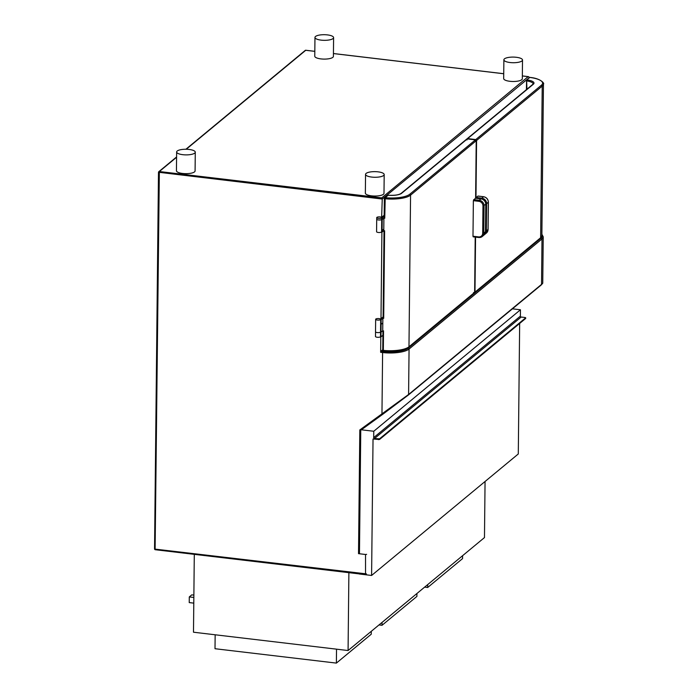 <?xml version="1.0" encoding="UTF-8"?>
<svg xmlns="http://www.w3.org/2000/svg" width="698" height="698" viewBox="0 0 698 698"><rect width="100%" height="100%" fill="white"/><g stroke="black" fill="none" stroke-linecap="round" stroke-linejoin="round"><path stroke-width="1.05" d="M503.877 59.81L503.677 78.577A9.318 2.818 0.6 0 0 509.837 81.291A9.318 2.818 0.6 0 0 522.313 78.769L522.514 60.002A9.318 2.818 0.6 0 0 516.354 57.288A9.318 2.818 0.6 0 0 503.877 59.81A9.318 2.818 0.6 0 0 510.029 62.523A9.318 2.818 0.6 0 0 522.514 60.002M314.964 37.422L314.763 56.189A9.318 2.818 0.6 0 0 320.923 58.902A9.318 2.818 0.6 0 0 333.408 56.39L333.6 37.613A9.318 2.818 0.6 0 0 327.441 34.9A9.318 2.818 0.6 0 0 314.964 37.422A9.318 2.818 0.6 0 0 321.124 40.135A9.318 2.818 0.6 0 0 333.6 37.613M365.551 174.36L365.351 193.128A9.318 2.818 0.6 0 0 371.511 195.841A9.318 2.818 0.6 0 0 383.996 193.329L384.188 174.552A9.318 2.818 0.6 0 0 378.028 171.839A9.318 2.818 0.6 0 0 365.551 174.36A9.318 2.818 0.6 0 0 371.711 177.074A9.318 2.818 0.6 0 0 384.188 174.552M176.638 151.972L176.446 170.74A9.318 2.818 0.6 0 0 182.597 173.462A9.318 2.818 0.6 0 0 195.082 170.94L195.283 152.173A9.318 2.818 0.6 0 0 189.123 149.451A9.318 2.818 0.6 0 0 176.638 151.972A9.318 2.818 0.6 0 0 182.797 154.686A9.318 2.818 0.6 0 0 195.283 152.173M381.736 217.951L382.225 218.003L382.094 230.514L381.605 230.462L381.736 217.951A2.583 0.777 0.6 0 1 378.857 218.422A2.583 0.777 0.6 0 1 376.728 217.636A2.583 0.777 0.6 0 1 378.735 216.895A2.583 0.777 0.6 0 1 381.632 217.34L382.251 199.035L381.745 197.883L528.142 76.649L522.348 75.96M366.433 573.887L155.113 549.125L159.353 171.534A0.855 0.768 -129.6 0 0 158.804 171.691L158.804 171.691A0.855 0.768 -129.6 0 0 158.542 172.249L382.251 199.035L529.224 77.661M380.995 318.654L381.902 232.059M382.757 349.759L380.942 351.26L380.646 352.316L380.803 336.855M365.534 574.646L365.543 554.482L358.519 553.654L359.819 429.942L408.592 394.492A0.82 0.733 50.4 0 1 408.304 395.059L382.731 414.307L408.339 395.033L541.282 284.932A0.82 0.733 50.4 0 1 541.255 284.959L408.374 395.007M382.059 216.991L384.179 215.237M384.773 215.891L382.225 218.003M382.809 322.956L381.108 324.361L380.977 336.872L382.914 335.276M382.094 230.514L383.787 229.11M380.977 336.872L380.489 336.82L380.619 324.308L381.108 324.361M380.489 336.82A2.583 0.777 -179.4 0 1 377.609 337.291A2.583 0.777 -179.4 0 1 375.48 336.506L375.533 331.838M529.224 77.312L528.491 76.64L522.348 75.916M314.815 51.364L305.75 50.291L186.244 149.259M359.252 573.852L155.296 549.727L154.546 548.872L158.542 172.423M365.543 554.482L366.633 554.343M359.47 553.584L358.519 553.654M360.901 430.134L359.819 429.942M382.722 414.307L361.372 429.794L382.731 414.307L381.963 413.879L382.6 352.542A20.678 6.247 0.6 0 0 409.063 349.044L408.592 394.492L541.535 284.391L542.747 283.231L543.236 236.858L541.875 234.24M401.647 193.276A11.159 3.368 -179.4 0 1 388.149 195.257L388.219 195.222A0.855 0.855 0 0 0 387.591 195.414A0.855 0.768 50.4 0 1 388.149 195.257L385.217 197.682A19.823 5.985 0.6 0 0 409.77 194.236L475.783 139.565L467.669 138.605L401.647 193.276A0.855 0.768 -129.6 0 0 401.088 193.433L467.11 138.762A0.855 0.768 50.4 0 1 467.669 138.605L467.756 138.57M401.088 193.433C398.715 194.986 394.422 195.58 388.219 195.222L388.28 195.266M380.541 332.126A2.583 0.777 -179.4 0 1 377.662 332.606A2.583 0.777 -179.4 0 1 375.524 331.812L375.655 319.3A2.583 0.777 0.6 0 0 377.793 320.085A2.583 0.777 0.6 0 0 380.672 319.614L380.541 332.126L381.029 332.187L381.16 319.667L382.853 318.271A20.678 6.247 -179.4 0 0 383.699 318.358L383.097 318.105L384.066 230.715M475.041 292.043L408.976 346.793A20.678 6.247 -179.4 0 1 383.333 350.387L383.534 330.869A20.678 6.247 -179.4 0 1 382.722 330.782L381.029 332.187M381.588 232.024A2.583 0.777 -179.4 0 1 378.709 232.504A2.583 0.777 -179.4 0 1 376.58 231.71L376.711 219.198A2.583 0.777 0.6 0 0 378.839 219.992A2.583 0.777 0.6 0 0 381.719 219.512L381.588 232.024L382.076 232.085L382.207 219.573L383.9 218.169A20.678 6.247 -179.4 0 0 384.746 218.256L384.144 218.003L384.397 198.572M383.699 318.358L384.615 230.768A20.678 6.247 -179.4 0 1 383.769 230.68L382.076 232.085M381.16 319.667L380.672 319.614M383.115 316.901L380.567 319.012A2.583 0.777 0.6 0 0 377.67 318.558A2.583 0.777 0.6 0 0 375.655 319.3M383.769 230.68L383.9 218.169M382.722 330.782L382.853 318.271M384.746 218.256L385.217 197.682A0.855 0.768 -129.6 0 0 384.406 198.398L384.947 198.738A20.678 6.247 0.6 0 0 410.564 195.143L476.629 140.385M475.87 139.53L475.783 139.565A0.855 0.768 50.4 0 1 476.577 140.472L475.975 198.127M475.364 198.215L473.366 200.675L478.941 201.338A4.328 3.891 50.4 0 1 482.972 205.945L485.817 204.305C485.564 201.294 483.976 199.471 481.027 198.843L479.238 200.282A5.183 4.659 50.4 0 1 484.063 205.805L483.775 233.123L485.476 231.719L485.764 204.392A5.183 4.659 -129.6 0 0 480.939 198.878L475.539 198.232M473.366 200.675L472.991 236.238L473.183 236.849L478.688 237.46M408.164 347.508A19.823 5.985 -179.4 0 1 382.801 350.876L383.333 350.387L382.801 350.876L383.001 330.808M475.565 237.128L474.989 292.13A0.855 0.768 50.4 0 1 474.727 292.689L408.723 347.36A0.855 0.768 -129.6 0 0 408.976 346.793L410.564 195.143A0.855 0.768 50.4 0 0 409.77 194.236M382.207 219.573L381.719 219.512M376.711 219.172A2.583 0.777 0.6 0 0 376.711 219.198L376.728 217.636M526.938 89.213L526.589 79.842L526.423 89.641M529.852 77.461L526.589 79.842A11.159 3.368 -179.4 0 1 533.324 84.231L467.302 138.902A0.855 0.768 -129.6 0 0 466.753 139.059L532.775 84.379A0.855 0.768 -129.6 0 1 533.324 84.231M473.82 293.143A0.855 0.768 -129.6 0 0 474.37 292.986L474.37 292.986A0.855 0.768 -129.6 0 0 474.631 292.427L473.532 292.575M485.529 231.143L488.094 229.494L488.382 202.167L486.628 203.659L486.34 230.986A5.183 4.659 50.4 0 1 484.778 234.397L486.471 232.992A5.183 4.659 -129.6 0 0 488.042 229.572L488.33 202.254A5.165 4.642 -129.6 0 0 483.522 196.749L478.104 196.103M477.929 196.086L476.228 197.499L481.821 198.153L481.541 198.93M475.957 198.241L476.228 197.499M467.006 139.958L467.302 138.902L475.425 139.862L541.43 85.2A0.855 0.768 50.4 0 1 542.224 86.107L476.219 140.769A0.855 0.768 -129.6 0 0 475.425 139.862L475.12 140.917L476.219 140.769L475.617 198.197M525.638 318.323L525.132 317.503L521.179 317.04A0.855 0.768 -129.6 0 1 520.385 316.133L520.455 309.781L373.762 431.259L360.761 429.724L359.461 553.767M520.455 309.781L512.428 308.83M521.179 317.04L374.486 438.519L379.529 438.841L379.52 439.504L373.029 439.007L371.598 575.457L518.291 453.97L519.661 323.444M525.646 317.843L379.529 438.841M379.52 439.504L525.638 318.497M359.252 573.992L371.598 575.457M373.762 431.259L373.692 437.611A0.855 0.768 50.4 0 0 374.486 438.519M485.058 481.498L484.473 537.573L348.075 650.536L193.486 632.214L194.297 554.352M348.887 572.674L348.075 650.536M462.582 555.704L462.556 558.609L427.682 587.489L424.637 587.123M427.717 584.575L427.682 587.489M416.933 593.509L416.907 596.415L382.033 625.295L378.988 624.937M382.068 622.38L382.033 625.295M371.284 631.315L371.249 634.22L336.384 663.1L215.01 648.721L215.159 634.779M336.532 649.166L336.384 663.1M193.791 603.133L189.228 602.592L189.289 596.921L191.776 594.862L193.869 595.106M193.843 597.462L189.289 596.921M176.585 157.259L159.353 171.534L381.745 197.883M503.729 73.752L333.435 53.572M380.646 352.316L382.6 352.542L382.897 351.495A19.823 5.985 0.6 0 0 408.269 348.136A0.855 0.768 50.4 0 1 409.063 349.044L542.006 238.943A20.678 6.247 0.6 0 0 543.236 236.858M408.269 348.136L541.212 238.035A19.823 5.985 0.6 0 0 541.875 234.65M380.942 351.26L382.897 351.495M541.212 238.035A0.855 0.768 50.4 0 1 542.006 238.943L541.535 284.391A0.82 0.733 50.4 0 1 541.282 284.932L542.747 283.231M485.817 204.305L485.529 231.631L483.915 235.121A5.165 4.642 -129.6 0 0 485.476 231.719L485.476 231.544M482.972 205.945L482.684 233.272L483.775 233.123A5.165 4.642 50.4 0 1 482.213 236.535A5.165 4.642 50.4 0 1 478.863 237.477L478.584 236.901L472.991 236.238M482.684 233.272A4.319 3.874 50.4 0 1 478.584 236.901M473.663 199.619L479.238 200.282L478.941 201.338M527.025 80.994A10.304 3.115 -179.4 0 1 533.124 83.908L532.775 84.379M526.571 80.235L526.475 89.597M541.866 235.671L540.383 238.323A0.855 0.768 -129.6 0 0 540.636 237.756L542.224 86.107A20.678 6.247 0.6 0 0 543.454 84.022L541.866 235.671A20.678 6.247 -179.4 0 1 540.636 237.756L474.631 292.427L475.207 237.084M541.43 85.2A19.823 5.985 0.6 0 0 529.512 77.417M484.778 234.397A5.183 4.659 50.4 0 1 484.342 234.711L484.778 234.397M488.382 202.167C488.138 199.166 486.55 197.342 483.609 196.714L481.821 198.153A5.165 4.642 50.4 0 1 486.628 203.659L485.799 203.825M486.471 232.992L488.05 229.406M378.438 438.99L378.429 439.644M520.385 316.133L373.692 437.611M503.729 73.709L333.435 53.528M314.815 51.32L305.584 50.23M305.392 50.282L185.886 149.259M176.585 156.954L158.804 171.691A0.855 0.855 0 0 0 158.49 172.336L154.546 548.872A0.855 0.855 0 0 0 155.296 549.727L359.252 573.896M383.097 318.105L384.013 230.706M384.144 218.003L384.354 198.485A0.855 0.855 0 0 1 384.659 197.839L387.591 195.414M382.958 330.808L382.748 350.911C394.579 351.975 403.235 350.789 408.723 347.36M481.027 198.843L475.451 198.18M473.183 236.849L478.776 237.512L482.213 236.535L483.915 235.121M540.383 238.323L474.37 292.986A0.855 0.855 0 0 1 473.724 293.177M529.642 77.391C540.784 78.246 544.772 83.734 543.454 84.022M483.609 196.714L478.025 196.051M525.69 318.41L525.69 317.756"/></g></svg>
